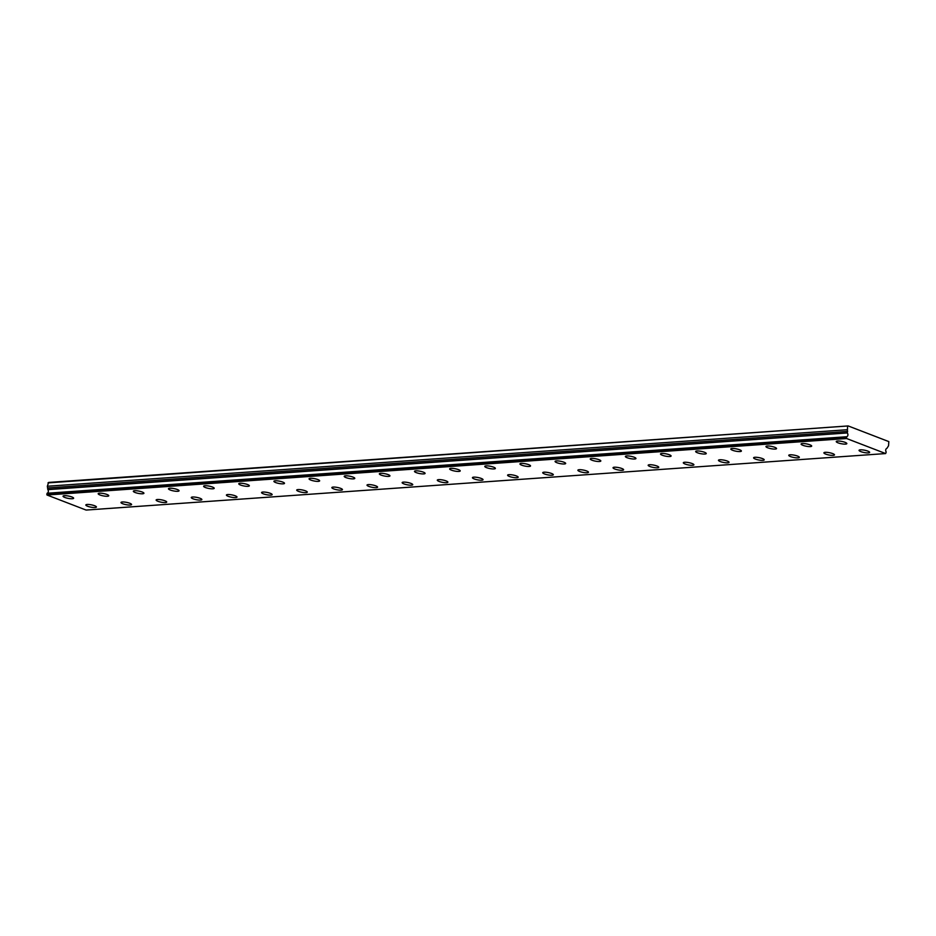 <?xml version="1.0" encoding="UTF-8"?>
<svg xmlns="http://www.w3.org/2000/svg" width="936" height="936" viewBox="0 0 936 936"><rect width="100%" height="100%" fill="white"/><g stroke="black" fill="none" stroke-linecap="round" stroke-linejoin="round"><path stroke-width="1.4" d="M846.589 436.89L846.589 438.516L885.655 453.562L886.205 451.971A2.153 1.638 -94 0 1 886.907 448.356L888.545 445.793L888.826 441.605L848.18 425.938L48.613 482.438L47.338 486.252L47.83 489.633A2.153 1.638 -94 0 1 47.128 493.249L846.694 436.749L47.128 493.249M64.362 495.682A5.394 1.182 -169 0 0 63.04 496.185A5.394 1.182 -169 0 0 66.351 497.952A5.394 1.182 -169 0 0 72.294 498.736A5.394 1.182 -169 0 0 73.628 498.245A5.394 1.182 -169 0 0 70.317 496.466A5.394 1.182 -169 0 0 64.362 495.682M99.508 493.202A5.394 1.182 -169 0 0 98.186 493.693A5.394 1.182 -169 0 0 101.497 495.472A5.394 1.182 -169 0 0 107.441 496.255A5.394 1.182 -169 0 0 108.775 495.752A5.394 1.182 -169 0 0 105.464 493.986A5.394 1.182 -169 0 0 99.508 493.202M860.371 449.83A5.394 1.182 -169 0 0 859.049 450.333A5.394 1.182 -169 0 0 862.36 452.111A5.394 1.182 -169 0 0 868.304 452.895A5.394 1.182 -169 0 0 869.638 452.392A5.394 1.182 -169 0 0 866.327 450.614A5.394 1.182 -169 0 0 860.371 449.83M825.236 452.322A5.394 1.182 -169 0 0 823.902 452.813A5.394 1.182 -169 0 0 827.213 454.592A5.394 1.182 -169 0 0 833.157 455.376A5.394 1.182 -169 0 0 834.491 454.873A5.394 1.182 -169 0 0 831.18 453.106A5.394 1.182 -169 0 0 825.236 452.322M790.089 454.802A5.394 1.182 -169 0 0 788.755 455.305A5.394 1.182 -169 0 0 792.067 457.072A5.394 1.182 -169 0 0 798.022 457.856A5.394 1.182 -169 0 0 799.344 457.365A5.394 1.182 -169 0 0 796.033 455.586A5.394 1.182 -169 0 0 790.089 454.802M754.942 457.283A5.394 1.182 -169 0 0 753.609 457.786A5.394 1.182 -169 0 0 756.92 459.564A5.394 1.182 -169 0 0 762.875 460.348A5.394 1.182 -169 0 0 764.197 459.845A5.394 1.182 -169 0 0 760.886 458.067A5.394 1.182 -169 0 0 754.942 457.283M719.796 459.775A5.394 1.182 -169 0 0 718.462 460.266A5.394 1.182 -169 0 0 721.773 462.045A5.394 1.182 -169 0 0 727.728 462.829A5.394 1.182 -169 0 0 729.05 462.325A5.394 1.182 -169 0 0 725.739 460.547A5.394 1.182 -169 0 0 719.796 459.775M684.649 462.255A5.394 1.182 -169 0 0 683.315 462.747A5.394 1.182 -169 0 0 686.626 464.525A5.394 1.182 -169 0 0 692.582 465.309A5.394 1.182 -169 0 0 693.904 464.806A5.394 1.182 -169 0 0 690.592 463.039A5.394 1.182 -169 0 0 684.649 462.255M649.502 464.736A5.394 1.182 -169 0 0 648.168 465.239A5.394 1.182 -169 0 0 651.479 467.005A5.394 1.182 -169 0 0 657.435 467.789A5.394 1.182 -169 0 0 658.757 467.298A5.394 1.182 -169 0 0 655.457 465.52A5.394 1.182 -169 0 0 649.502 464.736M614.355 467.216A5.394 1.182 -169 0 0 613.033 467.719A5.394 1.182 -169 0 0 616.333 469.498A5.394 1.182 -169 0 0 622.288 470.281A5.394 1.182 -169 0 0 623.61 469.778A5.394 1.182 -169 0 0 620.311 468A5.394 1.182 -169 0 0 614.355 467.216M579.208 469.708A5.394 1.182 -169 0 0 577.886 470.2A5.394 1.182 -169 0 0 581.186 471.978A5.394 1.182 -169 0 0 587.141 472.762A5.394 1.182 -169 0 0 588.475 472.259A5.394 1.182 -169 0 0 585.164 470.48A5.394 1.182 -169 0 0 579.208 469.708M544.062 472.189A5.394 1.182 -169 0 0 542.74 472.68A5.394 1.182 -169 0 0 546.051 474.458A5.394 1.182 -169 0 0 551.994 475.242A5.394 1.182 -169 0 0 553.328 474.739A5.394 1.182 -169 0 0 550.017 472.972A5.394 1.182 -169 0 0 544.062 472.189M508.915 474.669A5.394 1.182 -169 0 0 507.593 475.172A5.394 1.182 -169 0 0 510.904 476.939A5.394 1.182 -169 0 0 516.847 477.723A5.394 1.182 -169 0 0 518.181 477.231A5.394 1.182 -169 0 0 514.87 475.453A5.394 1.182 -169 0 0 508.915 474.669M473.768 477.149A5.394 1.182 -169 0 0 472.446 477.652A5.394 1.182 -169 0 0 475.757 479.431A5.394 1.182 -169 0 0 481.701 480.215A5.394 1.182 -169 0 0 483.034 479.712A5.394 1.182 -169 0 0 479.723 477.933A5.394 1.182 -169 0 0 473.768 477.149M134.655 490.721A5.394 1.182 -169 0 0 133.333 491.213A5.394 1.182 -169 0 0 136.644 492.991A5.394 1.182 -169 0 0 142.588 493.775A5.394 1.182 -169 0 0 143.922 493.272A5.394 1.182 -169 0 0 140.611 491.494A5.394 1.182 -169 0 0 134.655 490.721M169.802 488.229A5.394 1.182 -169 0 0 168.48 488.732A5.394 1.182 -169 0 0 171.779 490.511A5.394 1.182 -169 0 0 177.735 491.295A5.394 1.182 -169 0 0 179.069 490.792A5.394 1.182 -169 0 0 175.757 489.013A5.394 1.182 -169 0 0 169.802 488.229M204.949 485.749A5.394 1.182 -169 0 0 203.615 486.252A5.394 1.182 -169 0 0 206.926 488.019A5.394 1.182 -169 0 0 212.881 488.803A5.394 1.182 -169 0 0 214.204 488.311A5.394 1.182 -169 0 0 210.904 486.533A5.394 1.182 -169 0 0 204.949 485.749M240.096 483.268A5.394 1.182 -169 0 0 238.762 483.76A5.394 1.182 -169 0 0 242.073 485.538A5.394 1.182 -169 0 0 248.028 486.322A5.394 1.182 -169 0 0 249.35 485.819A5.394 1.182 -169 0 0 246.039 484.052A5.394 1.182 -169 0 0 240.096 483.268M275.243 480.788A5.394 1.182 -169 0 0 273.909 481.279A5.394 1.182 -169 0 0 277.22 483.058A5.394 1.182 -169 0 0 283.175 483.842A5.394 1.182 -169 0 0 284.497 483.339A5.394 1.182 -169 0 0 281.186 481.56A5.394 1.182 -169 0 0 275.243 480.788M310.389 478.296A5.394 1.182 -169 0 0 309.055 478.799A5.394 1.182 -169 0 0 312.367 480.577A5.394 1.182 -169 0 0 318.322 481.361A5.394 1.182 -169 0 0 319.644 480.858A5.394 1.182 -169 0 0 316.333 479.08A5.394 1.182 -169 0 0 310.389 478.296M345.536 475.816A5.394 1.182 -169 0 0 344.202 476.319A5.394 1.182 -169 0 0 347.513 478.085A5.394 1.182 -169 0 0 353.469 478.869A5.394 1.182 -169 0 0 354.791 478.378A5.394 1.182 -169 0 0 351.48 476.599A5.394 1.182 -169 0 0 345.536 475.816M380.683 473.335A5.394 1.182 -169 0 0 379.349 473.827A5.394 1.182 -169 0 0 382.66 475.605A5.394 1.182 -169 0 0 388.615 476.389A5.394 1.182 -169 0 0 389.938 475.886A5.394 1.182 -169 0 0 386.626 474.119A5.394 1.182 -169 0 0 380.683 473.335M415.83 470.843A5.394 1.182 -169 0 0 414.496 471.346A5.394 1.182 -169 0 0 417.807 473.125A5.394 1.182 -169 0 0 423.751 473.909A5.394 1.182 -169 0 0 425.084 473.405A5.394 1.182 -169 0 0 421.773 471.627A5.394 1.182 -169 0 0 415.83 470.843M450.965 468.363A5.394 1.182 -169 0 0 449.643 468.866A5.394 1.182 -169 0 0 452.954 470.644A5.394 1.182 -169 0 0 458.897 471.416A5.394 1.182 -169 0 0 460.231 470.925A5.394 1.182 -169 0 0 456.92 469.147A5.394 1.182 -169 0 0 450.965 468.363M486.112 465.882A5.394 1.182 -169 0 0 484.789 466.385A5.394 1.182 -169 0 0 488.101 468.152A5.394 1.182 -169 0 0 494.044 468.936A5.394 1.182 -169 0 0 495.378 468.445A5.394 1.182 -169 0 0 492.067 466.666A5.394 1.182 -169 0 0 486.112 465.882M521.258 463.402A5.394 1.182 -169 0 0 519.936 463.893A5.394 1.182 -169 0 0 523.247 465.672A5.394 1.182 -169 0 0 529.191 466.456A5.394 1.182 -169 0 0 530.525 465.952A5.394 1.182 -169 0 0 527.214 464.186A5.394 1.182 -169 0 0 521.258 463.402M556.405 460.91A5.394 1.182 -169 0 0 555.083 461.413A5.394 1.182 -169 0 0 558.394 463.191A5.394 1.182 -169 0 0 564.338 463.975A5.394 1.182 -169 0 0 565.672 463.472A5.394 1.182 -169 0 0 562.36 461.694A5.394 1.182 -169 0 0 556.405 460.91M591.552 458.429A5.394 1.182 -169 0 0 590.23 458.932A5.394 1.182 -169 0 0 593.529 460.711A5.394 1.182 -169 0 0 599.485 461.483A5.394 1.182 -169 0 0 600.818 460.992A5.394 1.182 -169 0 0 597.507 459.213A5.394 1.182 -169 0 0 591.552 458.429M626.699 455.949A5.394 1.182 -169 0 0 625.377 456.452A5.394 1.182 -169 0 0 628.676 458.219A5.394 1.182 -169 0 0 634.631 459.003A5.394 1.182 -169 0 0 635.953 458.511A5.394 1.182 -169 0 0 632.654 456.733A5.394 1.182 -169 0 0 626.699 455.949M661.846 453.469A5.394 1.182 -169 0 0 660.512 453.96A5.394 1.182 -169 0 0 663.823 455.738A5.394 1.182 -169 0 0 669.778 456.522A5.394 1.182 -169 0 0 671.1 456.019A5.394 1.182 -169 0 0 667.801 454.252A5.394 1.182 -169 0 0 661.846 453.469M438.621 479.641A5.394 1.182 -169 0 0 437.299 480.133A5.394 1.182 -169 0 0 440.61 481.911A5.394 1.182 -169 0 0 446.554 482.695A5.394 1.182 -169 0 0 447.888 482.192A5.394 1.182 -169 0 0 444.577 480.414A5.394 1.182 -169 0 0 438.621 479.641M403.486 482.122A5.394 1.182 -169 0 0 402.152 482.625A5.394 1.182 -169 0 0 405.464 484.392A5.394 1.182 -169 0 0 411.407 485.176A5.394 1.182 -169 0 0 412.741 484.672A5.394 1.182 -169 0 0 409.43 482.906A5.394 1.182 -169 0 0 403.486 482.122M368.339 484.602A5.394 1.182 -169 0 0 367.006 485.105A5.394 1.182 -169 0 0 370.317 486.872A5.394 1.182 -169 0 0 376.26 487.656A5.394 1.182 -169 0 0 377.594 487.165A5.394 1.182 -169 0 0 374.283 485.386A5.394 1.182 -169 0 0 368.339 484.602M333.193 487.083A5.394 1.182 -169 0 0 331.859 487.586A5.394 1.182 -169 0 0 335.17 489.364A5.394 1.182 -169 0 0 341.125 490.148A5.394 1.182 -169 0 0 342.447 489.645A5.394 1.182 -169 0 0 339.136 487.867A5.394 1.182 -169 0 0 333.193 487.083M298.046 489.575A5.394 1.182 -169 0 0 296.712 490.066A5.394 1.182 -169 0 0 300.023 491.845A5.394 1.182 -169 0 0 305.978 492.628A5.394 1.182 -169 0 0 307.3 492.125A5.394 1.182 -169 0 0 303.989 490.359A5.394 1.182 -169 0 0 298.046 489.575M262.899 492.055A5.394 1.182 -169 0 0 261.565 492.558A5.394 1.182 -169 0 0 264.876 494.325A5.394 1.182 -169 0 0 270.832 495.109A5.394 1.182 -169 0 0 272.154 494.606A5.394 1.182 -169 0 0 268.843 492.839A5.394 1.182 -169 0 0 262.899 492.055M227.752 494.536A5.394 1.182 -169 0 0 226.418 495.039A5.394 1.182 -169 0 0 229.729 496.805A5.394 1.182 -169 0 0 235.685 497.589A5.394 1.182 -169 0 0 237.007 497.098A5.394 1.182 -169 0 0 233.696 495.32A5.394 1.182 -169 0 0 227.752 494.536M192.605 497.016A5.394 1.182 -169 0 0 191.272 497.519A5.394 1.182 -169 0 0 194.583 499.297A5.394 1.182 -169 0 0 200.538 500.081A5.394 1.182 -169 0 0 201.86 499.578A5.394 1.182 -169 0 0 198.561 497.8A5.394 1.182 -169 0 0 192.605 497.016M696.992 450.976A5.394 1.182 -169 0 0 695.659 451.48A5.394 1.182 -169 0 0 698.97 453.258A5.394 1.182 -169 0 0 704.925 454.042A5.394 1.182 -169 0 0 706.247 453.539A5.394 1.182 -169 0 0 702.936 451.76A5.394 1.182 -169 0 0 696.992 450.976M732.139 448.496A5.394 1.182 -169 0 0 730.805 448.999A5.394 1.182 -169 0 0 734.116 450.778A5.394 1.182 -169 0 0 740.072 451.55A5.394 1.182 -169 0 0 741.394 451.058A5.394 1.182 -169 0 0 738.083 449.28A5.394 1.182 -169 0 0 732.139 448.496M767.286 446.016A5.394 1.182 -169 0 0 765.952 446.519A5.394 1.182 -169 0 0 769.263 448.285A5.394 1.182 -169 0 0 775.219 449.069A5.394 1.182 -169 0 0 776.541 448.566A5.394 1.182 -169 0 0 773.23 446.8A5.394 1.182 -169 0 0 767.286 446.016M802.433 443.535A5.394 1.182 -169 0 0 801.099 444.027A5.394 1.182 -169 0 0 804.41 445.805A5.394 1.182 -169 0 0 810.365 446.589A5.394 1.182 -169 0 0 811.688 446.086A5.394 1.182 -169 0 0 808.376 444.319A5.394 1.182 -169 0 0 802.433 443.535M157.459 499.508A5.394 1.182 -169 0 0 156.136 500A5.394 1.182 -169 0 0 159.436 501.778A5.394 1.182 -169 0 0 165.391 502.562A5.394 1.182 -169 0 0 166.725 502.059A5.394 1.182 -169 0 0 163.414 500.292A5.394 1.182 -169 0 0 157.459 499.508M122.312 501.988A5.394 1.182 -169 0 0 120.99 502.492A5.394 1.182 -169 0 0 124.301 504.258A5.394 1.182 -169 0 0 130.244 505.042A5.394 1.182 -169 0 0 131.578 504.539A5.394 1.182 -169 0 0 128.267 502.772A5.394 1.182 -169 0 0 122.312 501.988M87.165 504.469A5.394 1.182 -169 0 0 85.843 504.972A5.394 1.182 -169 0 0 89.154 506.75A5.394 1.182 -169 0 0 95.098 507.523A5.394 1.182 -169 0 0 96.431 507.031A5.394 1.182 -169 0 0 93.12 505.253A5.394 1.182 -169 0 0 87.165 504.469M837.58 441.043A5.394 1.182 -169 0 0 836.246 441.546A5.394 1.182 -169 0 0 839.557 443.325A5.394 1.182 -169 0 0 845.5 444.109A5.394 1.182 -169 0 0 846.834 443.605A5.394 1.182 -169 0 0 843.523 441.827A5.394 1.182 -169 0 0 837.58 441.043M47.022 493.389L47.022 495.015L86.089 510.061L885.655 453.562M848.18 425.938L47.993 482.894M847.56 426.395L847.361 432.935L47.783 489.434M47.83 489.633L847.361 432.935M847.396 433.134A2.153 1.638 -94 0 1 846.694 436.749M47.022 495.015L846.589 438.516M846.904 429.753L47.338 486.252M46.8 494.512L846.366 438.013M847.653 431.426L48.075 487.925"/></g></svg>
